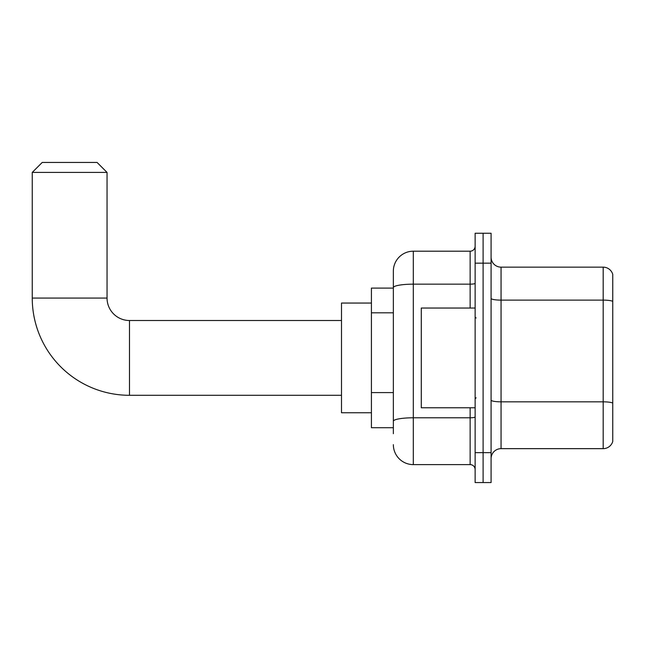<?xml version="1.0" encoding="UTF-8"?>
<svg xmlns="http://www.w3.org/2000/svg" width="645" height="645" viewBox="0 0 645 645"><rect width="100%" height="100%" fill="white"/><g stroke="black" fill="none" stroke-linecap="round" stroke-linejoin="round"><path stroke-width="0.97" d="M393.353 433.69L393.353 287.622L393.353 288.097L371.415 288.097L371.415 427.708L393.353 427.708M475.131 452.645L475.131 482.557L483.105 482.557L483.105 452.645L483.105 482.557L491.087 482.557L491.087 452.645L483.105 452.645L483.105 263.16L483.105 452.645L475.131 452.645L475.131 263.16L483.105 263.16L483.105 233.248L483.105 263.16L491.087 263.16L491.087 452.645M491.087 263.16L491.087 233.248L475.131 233.248L475.131 263.16M470.141 308.036L470.141 284.163L413.3 284.163A19.947 3.467 180 0 0 393.353 287.622L393.353 271.142A19.947 19.947 0 0 1 413.3 251.195L413.3 464.61L470.141 464.61L470.141 407.769M413.3 251.195L470.141 251.195A4.983 4.983 0 0 0 475.131 246.213M393.353 424.716L393.353 421.258A19.947 3.467 180 0 1 413.3 417.791L470.141 417.791A4.983 0.863 0 0 0 475.131 416.928M393.353 271.142L393.353 282.115M475.131 469.592A4.983 4.983 0 0 0 470.141 464.61M413.3 464.61A19.947 19.947 0 0 1 393.353 444.663M491.087 458.627A9.973 9.973 0 0 1 501.06 448.654L603.18 448.654L603.18 267.151L501.06 267.151A9.973 9.973 0 0 1 491.087 257.178A9.973 9.973 0 0 0 501.06 267.151L501.06 448.654M612.75 274.335A9.973 9.973 0 0 0 603.18 267.151A9.973 9.973 0 0 1 612.75 274.335L612.75 441.47A9.973 9.973 0 0 1 603.18 448.654M612.75 301.497L612.75 403.085A9.973 1.733 180 0 0 603.18 401.835L501.06 401.835A9.973 1.733 -0 0 1 491.087 400.102M341.495 395.296L129.484 395.296A97.234 97.234 0 0 1 32.25 298.071L32.25 172.417L42.223 162.443L97.073 162.443L107.046 172.417L32.25 172.417M129.484 395.296L129.484 320.509A22.438 22.438 0 0 1 107.046 298.071L107.046 172.417M371.415 303.053L341.495 303.053L341.495 412.752L371.415 412.752M475.131 308.036L421.282 308.036L421.282 407.769L475.131 407.769M393.353 312.817L371.415 312.817M393.353 392.595L371.415 392.595M475.131 283.292A4.983 0.863 0 0 1 470.141 284.163L470.141 251.195M612.75 301.36A9.973 1.733 180 0 0 603.18 300.119L501.06 300.119A9.973 1.733 0 0 1 491.087 298.385M32.25 298.071L107.046 298.071M341.495 320.509L129.484 320.509M476.123 318.009L475.131 317.017M476.123 397.796L475.131 398.787"/></g></svg>
